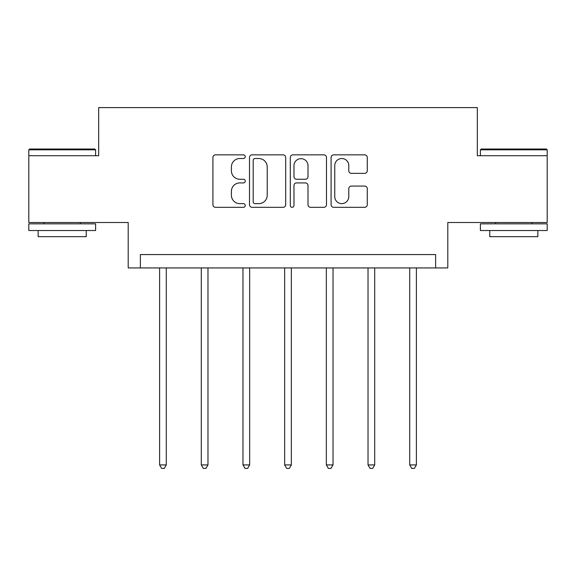 <?xml version="1.0" encoding="UTF-8"?>
<svg xmlns="http://www.w3.org/2000/svg" width="576" height="576" viewBox="0 0 576 576"><rect width="100%" height="100%" fill="white"/><g stroke="black" fill="none" stroke-linecap="round" stroke-linejoin="round"><path stroke-width="0.86" d="M245.246 156.694A1.836 1.836 0 0 0 243.41 154.858L215.539 154.858A2.621 2.621 0 0 0 212.918 157.478L212.918 204.696A2.621 2.621 0 0 0 215.539 207.317L243.41 207.317A1.836 1.836 0 0 0 245.246 205.481A1.836 1.836 0 0 0 243.41 203.645L239.803 203.645A8.395 8.395 0 0 1 231.408 195.25L231.408 191.318A8.395 8.395 0 0 1 239.803 182.923L243.41 182.923A1.836 1.836 0 0 0 245.246 181.087A1.836 1.836 0 0 0 243.41 179.251L239.803 179.251A8.395 8.395 0 0 1 231.408 170.856L231.408 166.925A8.395 8.395 0 0 1 239.803 158.53L243.41 158.53A1.836 1.836 0 0 0 245.246 156.694M547.2 155.7L477.324 155.7L477.324 107.604L98.676 107.604L98.676 155.7L28.8 155.7L28.8 222.509L128.203 222.509L128.203 267.934L447.797 267.934L447.797 222.509L547.2 222.509L547.2 149.825L480.398 149.825L481.198 149.018L546.401 149.018L547.2 149.825M364.651 173.347A2.621 2.621 0 0 0 367.279 170.726L367.279 157.478A2.621 2.621 0 0 0 364.651 154.858L333.706 154.858A2.621 2.621 0 0 0 331.085 157.478L331.085 204.696A2.621 2.621 0 0 0 333.706 207.317L364.651 207.317A2.621 2.621 0 0 0 367.279 204.696L367.279 188.69A2.621 2.621 0 0 0 364.651 186.07L351.41 186.07A2.621 2.621 0 0 0 348.782 188.69L348.782 196.625A7.013 7.013 0 0 1 341.77 203.645A7.013 7.013 0 0 1 334.757 196.625L334.757 165.542A7.013 7.013 0 0 1 341.77 158.53A7.013 7.013 0 0 1 348.782 165.542L348.782 170.726A2.621 2.621 0 0 0 351.41 173.347L364.651 173.347M435.636 267.934L435.636 254.57L140.364 254.57L140.364 267.934M285.703 157.478A2.621 2.621 0 0 0 283.082 154.858L252.13 154.858A2.621 2.621 0 0 0 249.509 157.478L249.509 204.696A2.621 2.621 0 0 0 252.13 207.317L283.082 207.317A2.621 2.621 0 0 0 285.703 204.696L285.703 157.478M292.918 154.858L323.87 154.858A2.621 2.621 0 0 1 326.491 157.478L326.491 204.696A2.621 2.621 0 0 1 323.87 207.317L310.622 207.317A2.621 2.621 0 0 1 308.002 204.696L308.002 185.544A2.621 2.621 0 0 0 305.374 182.923L296.59 182.923A2.621 2.621 0 0 0 293.969 185.544L293.969 205.481A1.836 1.836 0 0 1 292.133 207.317A1.836 1.836 0 0 1 290.297 205.481L290.297 157.478A2.621 2.621 0 0 1 292.918 154.858M255.017 158.53A1.836 1.836 0 0 0 253.181 160.366L253.181 201.809A1.836 1.836 0 0 0 255.017 203.645L258.818 203.645A8.395 8.395 0 0 0 267.214 195.25L267.214 166.925A8.395 8.395 0 0 0 258.818 158.53L255.017 158.53M308.002 165.679A7.013 7.013 0 0 0 300.982 158.659A7.013 7.013 0 0 0 293.969 165.679L293.969 176.63A2.621 2.621 0 0 0 296.59 179.251L305.374 179.251A2.621 2.621 0 0 0 308.002 176.63L308.002 165.679M159.602 267.934L159.602 464.926L166.284 464.926L166.284 267.934M166.284 464.926L164.275 468.396L161.604 468.396L159.602 464.926M29.599 149.018L94.802 149.018L95.602 149.825L28.8 149.825L29.599 149.018M62.201 230.522L28.8 230.522L28.8 223.841L95.602 223.841L95.602 230.522L62.201 230.522M86.249 230.522L86.249 236.671L38.153 236.671L38.153 230.522M513.799 230.522L480.398 230.522L480.398 223.841L547.2 223.841L547.2 230.522L513.799 230.522M537.847 230.522L537.847 236.671L489.751 236.671L489.751 230.522M201.29 267.934L201.29 464.926L207.972 464.926L207.972 267.934M207.972 464.926L205.963 468.396L203.292 468.396L201.29 464.926M242.971 267.934L242.971 464.926L249.653 464.926L249.653 267.934M249.653 464.926L247.651 468.396L244.98 468.396L242.971 464.926M284.659 267.934L284.659 464.926L291.341 464.926L291.341 267.934M291.341 464.926L289.339 468.396L286.661 468.396L284.659 464.926M326.347 267.934L326.347 464.926L333.029 464.926L333.029 267.934M333.029 464.926L331.02 468.396L328.349 468.396L326.347 464.926M368.028 267.934L368.028 464.926L374.71 464.926L374.71 267.934M374.71 464.926L372.708 468.396L370.037 468.396L368.028 464.926M409.716 267.934L409.716 464.926L416.398 464.926L416.398 267.934M416.398 464.926L414.396 468.396L411.725 468.396L409.716 464.926M28.8 155.7L28.8 149.825M44.028 223.841L44.028 222.509M80.374 223.841L80.374 222.509M95.602 155.7L95.602 149.825M480.398 155.7L480.398 149.825M495.626 223.841L495.626 222.509M531.972 223.841L531.972 222.509"/></g></svg>
